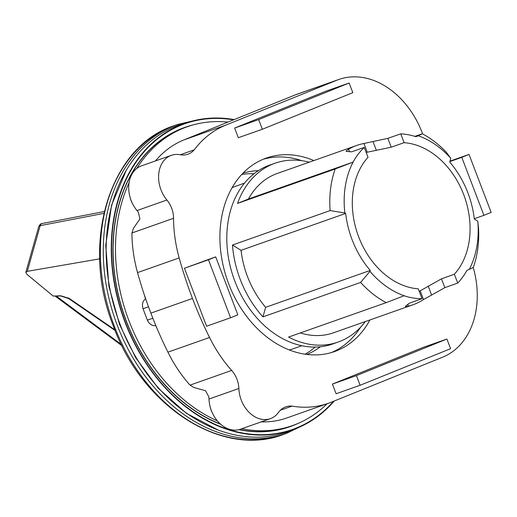 <?xml version="1.0" encoding="UTF-8"?>
<svg xmlns="http://www.w3.org/2000/svg" width="517" height="517" viewBox="0 0 517 517"><rect width="100%" height="100%" fill="white"/><g stroke="black" fill="none" stroke-linecap="round" stroke-linejoin="round"><path stroke-width="0.78" d="M126.303 170.267L111.582 205.12L105.746 245.284L108.913 286.347L119.55 324.463L135.609 357.583L158.234 388.273L186.359 413.277L217.735 429.84M346.59 151.513C345.64 151.391 346.287 150.634 348.536 149.245A84.478 63.727 -109.4 0 1 356.808 145.413A84.478 63.727 -109.4 0 1 363.936 143.5L367.257 152.218L391.195 147.19L404.126 142.686A74.997 56.579 -109.4 0 1 463.665 194.534A74.997 56.579 -109.4 0 1 454.353 274.223L441.466 278.844L420.192 290.825L423.52 299.537A84.478 63.727 -109.4 0 1 412.999 304.759A84.478 63.727 -109.4 0 1 408.443 306.116C405.884 306.684 404.94 306.678 405.619 306.096L409.354 303.195L422.021 298.684L418.253 288.822A74.997 56.579 -109.4 0 1 358.714 236.973A74.997 56.579 -109.4 0 1 368.026 157.284L364.259 147.423L351.56 151.843L346.164 151.339M419.248 291.42A74.997 56.579 70.6 0 0 420.192 290.825M454.353 274.223L457.726 283.051A84.478 63.727 70.6 0 0 466.929 270.359L469.255 269.415A85.344 64.379 70.6 0 0 477.792 221.186L474.315 219.04A82.759 62.428 70.6 0 0 467.885 192.828A82.759 62.428 70.6 0 0 449.732 162.06L450.798 158.299A85.344 64.379 70.6 0 0 418.221 135.771L415.894 136.708A84.478 63.727 70.6 0 0 400.753 133.858L404.126 142.686M356.808 145.413L277.286 173.46A84.478 63.727 70.6 0 0 248.438 199.013L352.988 162.144L335.197 168.981L237.536 203.42A94.824 71.533 -109.4 0 1 275.057 163.217L269.719 165.097A94.824 71.533 70.6 0 0 234.905 281.351A94.824 71.533 70.6 0 0 332.793 343.947L338.124 342.067A94.824 71.533 -109.4 0 1 288.57 337.071L386.231 302.632L404.023 295.789L407.105 296.687A84.478 63.727 70.6 0 0 422.021 298.684M369.965 271.36L360.601 282.431L262.94 316.869A94.824 71.533 -109.4 0 1 240.243 279.464A94.824 71.533 -109.4 0 1 232.456 245.032L330.117 210.587L344.858 212.952L345.653 213.443A82.759 62.428 70.6 0 0 370.23 270.423L369.965 271.36A85.344 64.379 70.6 0 0 407.105 296.687M335.197 168.981A94.824 71.533 70.6 0 0 330.117 210.587M275.057 163.217A94.824 71.533 -109.4 0 1 309.237 162.189M414.867 136.385L422.273 133.767L418.221 135.771M450.798 158.299L446.268 152.198A94.824 71.533 70.6 0 0 422.273 133.767M244.483 183.134L236.295 186.023A86.203 65.032 70.6 0 0 232.062 187.742M305.108 354.197A96.117 72.509 70.6 0 0 315.092 347.056M320.359 346.745A96.117 72.509 -109.4 0 1 306.839 354.436M227.997 122.09A158.415 119.505 70.6 0 0 187.199 126.768A158.415 119.505 70.6 0 0 136.753 168.464M129.063 182.74A158.415 119.505 70.6 0 0 129.043 320.979A158.415 119.505 70.6 0 0 217.392 420.896M187.199 126.768L184.795 127.615A158.415 119.505 70.6 0 0 126.646 321.826A158.415 119.505 70.6 0 0 220.397 423.998M333.517 401.295A162.067 122.258 -109.4 0 1 125.424 322.388A162.067 122.258 -109.4 0 1 233.542 119.847M192.828 124.991A158.616 119.653 70.6 0 0 126.503 321.884A158.616 119.653 70.6 0 0 220.798 424.347M238.88 429.672A158.616 119.653 70.6 0 0 298.07 423.417M234.201 119.582A162.454 122.555 70.6 0 0 191.846 121.159A162.454 122.555 70.6 0 0 125.146 322.505A162.454 122.555 70.6 0 0 299.705 427.016A162.454 122.555 70.6 0 0 334.273 400.992M191.846 121.159L186.928 122.464A162.861 122.859 70.6 0 0 120.06 324.308A162.861 122.859 70.6 0 0 295.058 429.084L299.705 427.016M367.257 152.218A74.997 56.579 70.6 0 0 366.178 152.437M364.259 147.423A84.478 63.727 70.6 0 0 354.656 159.333A85.344 64.379 70.6 0 0 344.858 212.952M441.466 278.844L444.833 287.665L423.52 299.537M457.726 283.051L444.833 287.665M391.195 147.19L387.821 138.362L400.753 133.858M363.936 143.5L387.821 138.362M352.988 162.144L354.656 159.333M300.312 332.929A84.478 63.727 70.6 0 0 333.478 332.799L412.999 304.759M360.601 282.431A94.824 71.533 70.6 0 0 386.231 302.632M345.653 213.443L241.051 250.325A82.759 62.428 70.6 0 0 265.635 307.311L370.23 270.423M469.255 269.415L473.307 267.418A94.824 71.533 70.6 0 0 478.555 228.378L477.792 221.186M237.536 203.42L248.438 199.013M365.267 321.593A94.824 71.533 -109.4 0 1 338.124 342.067M262.94 316.869L265.635 307.311M232.456 245.032L241.051 250.325M289.262 349.938A86.203 65.032 70.6 0 0 293.637 348.62L301.818 345.731M253.989 173.777A96.117 72.509 70.6 0 0 241.73 174.481M242.932 173.214A96.117 72.509 -109.4 0 1 258.28 170.713M155.779 325.458L155.617 325.516A128.442 96.892 70.6 0 0 156.877 328.075M144.456 295.239A128.442 96.892 70.6 0 0 145.51 299.046L145.723 298.968M155.617 325.516A8.621 6.501 -109.4 0 1 147.39 320.152L143.028 308.739A8.621 6.501 -109.4 0 1 145.51 299.046M241.788 428.735A158.415 119.505 70.6 0 0 292.564 425.562A158.415 119.505 70.6 0 0 327.164 403.725M152.845 318.233L147.39 320.152M143.028 308.739L148.502 306.807M239.3 429.562A158.415 119.505 70.6 0 0 290.166 426.409L292.564 425.562M99.723 258.855L27.298 271.341L25.85 272.317L26.806 274.223L53.186 296.067L60.657 295.776L69.168 298.348L114.806 329.749M103.839 213.385L40.177 225.645A4.31 1.932 -164.3 0 0 38.736 226.595C40.022 224.365 41.134 223.344 42.071 223.531A4.31 2.824 79.1 0 0 40.177 225.645L27.298 271.341M60.172 295.795L68.638 298.535L68.761 298.083M60.121 295.97L56.327 296.112L121.372 344.529M115.117 330.518L68.638 298.535M331.339 352.588A102.586 77.388 70.6 0 0 360.582 327.203M313.838 160.567A102.586 77.388 70.6 0 0 266.339 158.06A102.586 77.388 70.6 0 0 228.682 283.827A102.586 77.388 70.6 0 0 334.57 351.547A102.586 77.388 70.6 0 0 369.907 319.952M171.327 155.333L141.438 165.873A28.157 21.242 70.6 0 0 137.018 210.555A22.418 16.912 70.6 0 1 138.33 212.261L139.939 218.885L133.296 228.579L131.913 233.361A120.616 90.986 70.6 0 0 137.535 272.601A341.672 257.75 70.6 0 0 150.867 313.14A341.672 257.75 70.6 0 0 167.922 352.167A120.616 90.986 70.6 0 0 189.758 384.848L190.023 385.126L231.635 370.45A120.616 90.986 -109.4 0 1 209.547 337.485A341.672 257.75 -109.4 0 1 192.492 298.458A341.672 257.75 -109.4 0 1 179.16 257.925A120.616 90.986 -109.4 0 1 173.538 218.303A22.418 16.912 70.6 0 0 171.618 208.112A22.418 16.912 70.6 0 0 166.901 200.014A28.157 21.242 -109.4 0 1 171.327 155.333A28.157 21.242 -109.4 0 1 180.381 154.777A24.706 18.638 70.6 0 0 187.923 154.208A24.706 18.638 70.6 0 0 194.211 149.852A120.551 90.94 -109.4 0 1 225.586 125.211L336.832 80.232A80.878 61.012 -109.4 0 1 338.777 79.495A80.878 61.012 -109.4 0 1 422.266 132.888L422.686 133.987M473.236 267.457A80.878 61.012 -109.4 0 1 442.597 357.195L331.352 402.174A120.551 90.94 -109.4 0 1 328.444 403.273A120.551 90.94 -109.4 0 1 292.066 406.11A24.706 18.638 70.6 0 0 285.759 406.847A24.706 18.638 70.6 0 0 278.676 412.191A28.157 21.242 -109.4 0 1 270.333 418.667A28.157 21.242 -109.4 0 1 238.873 388.493L208.991 399.034A22.418 16.912 -109.4 0 0 208.823 396.862L205.559 390.736L193.998 387.53L190.023 385.126M238.873 388.493A22.418 16.912 70.6 0 0 236.973 379.265A22.418 16.912 70.6 0 0 231.635 370.45M130.032 197.151A20.686 15.607 70.6 0 0 131.079 200.551A20.686 15.607 70.6 0 0 132.914 204.415M209.967 406.078A20.686 15.607 70.6 0 0 211.233 410.446A20.686 15.607 70.6 0 0 212.623 413.51M349.137 83.004L325.122 91.477L234.647 128.054L238.337 137.716L262.352 129.25L352.827 92.666L349.137 83.004L258.662 119.589L234.647 128.054M446.901 339.036L422.887 347.502L332.412 384.086L336.102 393.747L360.116 385.275L450.591 348.697L446.901 339.036L356.426 375.613L332.412 384.086M184.44 268.258L206.574 326.227L230.588 317.755L237.826 314.827L215.692 256.859L184.44 268.258L208.454 259.786L230.588 317.755M301.87 160.703A102.586 77.388 70.6 0 0 263.166 159.281M449.88 161.556L461.778 157.355L483.912 215.324L474.276 218.723M338.777 79.495L297.152 94.178A80.878 61.012 70.6 0 0 295.207 94.915L183.962 139.894A120.551 90.94 70.6 0 0 155.436 160.936M180.297 154.757L194.211 149.852M208.991 399.034A28.157 21.242 70.6 0 0 240.444 429.207L270.333 418.667M292.066 406.11L280.382 410.227M261.24 421.872A120.551 90.94 70.6 0 0 286.819 417.956L328.444 403.273M258.662 119.589L262.352 129.25M356.426 375.613L360.116 385.275M449.997 161.136L469.016 154.428L461.778 157.355M483.912 215.324L491.15 212.397L469.016 154.428M215.692 256.859L208.454 259.786M197.714 119.802L177.409 124.526A163.786 123.557 70.6 0 0 117.281 325.322A163.786 123.557 70.6 0 0 286.347 433.453L283.452 434.474C222.42 458.094 142.479 406.73 113.572 326.602C80.057 243.959 109.119 146.175 174.507 125.547L174.507 125.547A163.786 123.557 70.6 0 0 114.386 326.35A163.786 123.557 70.6 0 0 283.452 434.474M349.453 151.63L348.536 149.245M408.443 306.116L407.816 304.481M428.173 286.056L431.508 294.78M376.37 150.389L373.035 141.658M99.322 258.907L99.684 257.621M137.018 210.555L166.901 200.014M295.207 94.915L336.832 80.232M183.962 139.894L225.586 125.211M173.538 218.303L131.919 232.98M137.535 272.601L179.16 257.925M150.867 313.14L192.492 298.458M167.922 352.167L209.547 337.485M177.409 124.526L174.507 125.547M305.127 424.392L286.347 433.453M42.071 223.531L104.266 211.55M38.736 226.595L25.85 272.317M54.989 295.995L121.973 345.75"/></g></svg>
